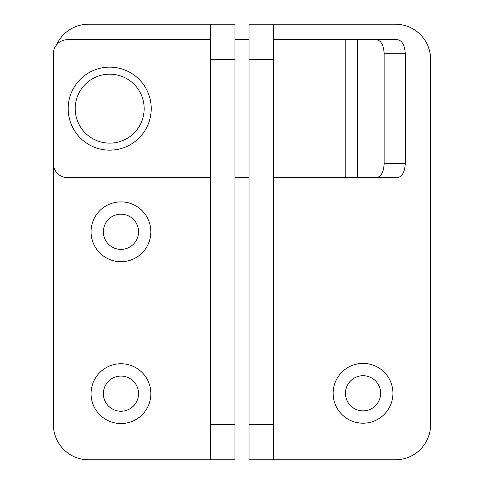 <?xml version="1.0" encoding="UTF-8"?>
<svg xmlns="http://www.w3.org/2000/svg" width="484" height="484" viewBox="0 0 484 484"><rect width="100%" height="100%" fill="white"/><g stroke="black" fill="none" stroke-linecap="round" stroke-linejoin="round"><path stroke-width="0.73" d="M56.507 44.945A35.187 35.187 0 0 1 88.59 24.2L234.964 24.2L210.334 24.2L210.334 59.387L234.964 59.387L234.964 24.2M234.964 424.613L210.334 424.613L210.334 459.8L234.964 459.8L234.964 59.387M150.869 231.794A29.905 29.905 0 0 1 106.008 257.7A29.905 29.905 0 0 1 106.008 205.894A29.905 29.905 0 0 1 150.869 231.794M138.551 231.794A17.593 17.593 0 0 0 112.167 216.56A17.593 17.593 0 0 0 112.167 247.034A17.593 17.593 0 0 0 138.551 231.794M150.869 393.649A29.905 29.905 0 0 1 106.008 419.549A29.905 29.905 0 0 1 106.008 367.749A29.905 29.905 0 0 1 150.869 393.649M138.551 393.649A17.593 17.593 0 0 0 112.167 378.415A17.593 17.593 0 0 0 112.167 408.889A17.593 17.593 0 0 0 138.551 393.649M109.699 143.131A34.485 34.485 0 0 1 79.842 91.403A34.485 34.485 0 0 1 139.561 91.403A34.485 34.485 0 0 1 109.699 143.131M109.699 150.167A41.521 41.521 0 0 0 145.66 87.888A41.521 41.521 0 0 0 73.743 87.888A41.521 41.521 0 0 0 109.699 150.167M210.334 459.8L88.59 459.8A35.187 35.187 0 0 1 53.403 424.613L53.403 59.387M210.334 424.613L210.334 59.387M249.036 24.2L395.41 24.2A35.187 35.187 0 0 1 430.597 59.387L430.597 424.613A35.187 35.187 0 0 1 395.41 459.8L273.666 459.8L273.666 24.2L249.036 24.2L249.036 59.387L273.666 59.387M273.666 424.613L249.036 424.613L249.036 459.8L273.666 459.8M249.036 424.613L249.036 59.387M392.947 393.298A29.905 29.905 0 0 1 348.087 419.198A29.905 29.905 0 0 1 348.087 367.398A29.905 29.905 0 0 1 392.947 393.298M380.63 393.298A17.593 17.593 0 0 0 354.246 378.064A17.593 17.593 0 0 0 354.246 408.532A17.593 17.593 0 0 0 380.63 393.298M405.259 163.538L384.151 163.538C383.685 172.068 381.126 176.757 376.467 177.61L397.4 177.61C402.168 176.757 404.787 172.068 405.259 163.538L405.259 53.754C404.787 45.224 402.168 40.535 397.4 39.682L376.467 39.682C381.126 40.535 383.685 45.224 384.151 53.754L405.259 53.754M384.151 163.538L384.151 53.754M210.334 177.61L67.476 177.61A14.072 14.072 0 0 1 53.403 163.538L53.403 53.754A14.072 14.072 0 0 1 67.476 39.682L210.334 39.682M234.964 39.682L249.036 39.682M273.666 39.682L376.467 39.682M376.467 177.61L273.666 177.61M249.036 177.61L234.964 177.61M345.8 177.61L345.8 39.682M357.591 177.61L357.591 39.682"/></g></svg>
